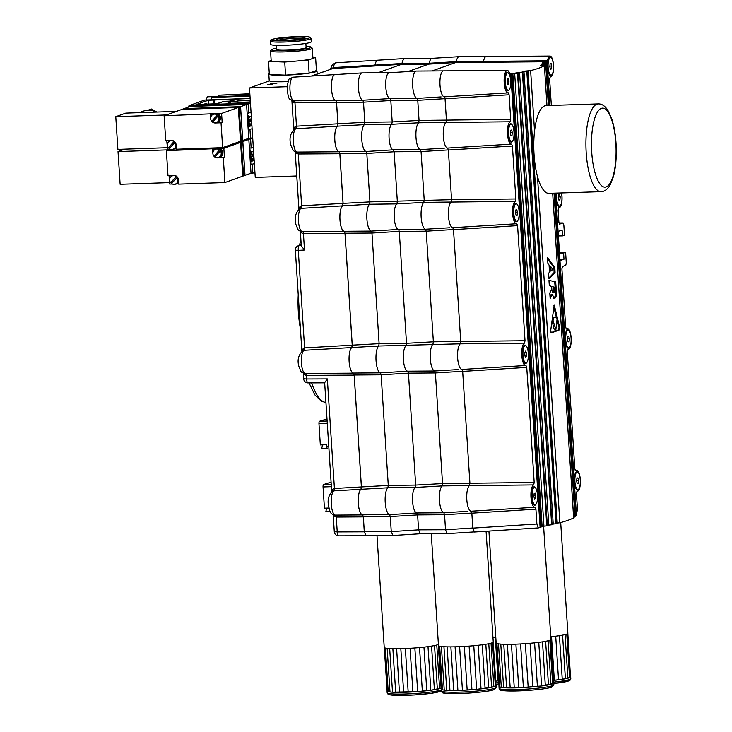 <?xml version="1.0" encoding="UTF-8"?>
<svg xmlns="http://www.w3.org/2000/svg" width="732" height="732" viewBox="0 0 732 732"><rect width="100%" height="100%" fill="white"/><g stroke="black" fill="none" stroke-linecap="round" stroke-linejoin="round"><path stroke-width="1.1" d="M507.358 79.102L508.319 78.763L508.978 81.316L508.676 84.217L507.706 84.555L507.056 82.002L507.358 79.102M507.12 81.38L508.978 81.316M507.633 84.244L508.676 84.217M508.575 90.384A8.784 2.708 -92 0 1 508.319 90.429A8.784 2.708 -92 0 1 505.327 82.176A8.784 2.708 -92 0 1 507.45 72.935A8.784 2.708 -92 0 1 507.715 72.88A8.784 2.708 -92 0 1 510.707 81.133A8.784 2.708 -92 0 1 508.575 90.384M507.953 90.402A8.784 2.708 -92 0 1 507.688 90.457A8.784 2.708 -92 0 1 506.791 90.009A8.784 2.708 -92 0 1 505.931 88.581M505.455 74.893A8.784 2.708 -92 0 1 506.224 73.41A8.784 2.708 -92 0 1 506.828 72.953A8.784 2.708 -92 0 1 507.084 72.907L507.715 72.88M558.589 194.694L559.55 194.346L560.209 196.899L559.907 199.799L558.946 200.147L558.287 197.585L558.589 194.694M558.351 196.963L560.209 196.899M558.864 199.836L559.907 199.799M561.481 192.946A8.784 2.708 -92 0 1 559.815 205.966A8.784 2.708 -92 0 1 559.55 206.021A8.784 2.708 -92 0 1 556.732 193.092M559.184 205.994A8.784 2.708 -92 0 1 558.919 206.04A8.784 2.708 -92 0 1 558.031 205.601A8.784 2.708 -92 0 1 557.162 204.164M567.758 336.455L568.718 336.116L569.377 338.669L569.075 341.56L568.114 341.908L567.456 339.355L567.758 336.455M567.52 338.733L569.377 338.669M568.032 341.597L569.075 341.56M568.984 347.737A8.784 2.708 -92 0 1 568.718 347.782A8.784 2.708 -92 0 1 565.726 339.529A8.784 2.708 -92 0 1 567.849 330.288A8.784 2.708 -92 0 1 568.114 330.233A8.784 2.708 -92 0 1 571.106 338.486A8.784 2.708 -92 0 1 568.984 347.737M568.352 347.755A8.784 2.708 -92 0 1 568.087 347.81A8.784 2.708 -92 0 1 567.199 347.361A8.784 2.708 -92 0 1 566.33 345.934M565.863 332.246A8.784 2.708 -92 0 1 566.623 330.763A8.784 2.708 -92 0 1 567.227 330.306A8.784 2.708 -92 0 1 567.492 330.26L568.114 330.233M515.822 209.965L516.783 209.617L517.442 212.17L517.131 215.071L516.17 215.418L515.511 212.856L515.822 209.965M515.584 212.234L517.442 212.17M516.097 215.107L517.131 215.071M517.039 221.238A8.784 2.708 -92 0 1 516.774 221.293A8.784 2.708 -92 0 1 513.791 213.039A8.784 2.708 -92 0 1 515.914 203.798A8.784 2.708 -92 0 1 516.179 203.743A8.784 2.708 -92 0 1 519.162 211.996A8.784 2.708 -92 0 1 517.039 221.238M516.417 221.265A8.784 2.708 -92 0 1 516.152 221.311A8.784 2.708 -92 0 1 515.255 220.872A8.784 2.708 -92 0 1 514.386 219.435M513.919 205.756A8.784 2.708 -92 0 1 514.688 204.265A8.784 2.708 -92 0 1 515.291 203.816A8.784 2.708 -92 0 1 515.548 203.761L516.179 203.743M534.159 493.496L535.119 493.148L535.769 495.701L535.467 498.602L534.506 498.95L533.848 496.388L534.159 493.496M533.912 495.765L535.769 495.701M534.424 498.638L535.467 498.602M535.376 504.769A8.784 2.708 -92 0 1 535.11 504.824A8.784 2.708 -92 0 1 532.118 496.571A8.784 2.708 -92 0 1 534.25 487.32A8.784 2.708 -92 0 1 534.516 487.274A8.784 2.708 -92 0 1 537.498 495.527A8.784 2.708 -92 0 1 535.376 504.769M534.753 504.796A8.784 2.708 -92 0 1 534.488 504.842A8.784 2.708 -92 0 1 533.591 504.403A8.784 2.708 -92 0 1 532.722 502.966M532.256 489.287A8.784 2.708 -92 0 1 533.024 487.796A8.784 2.708 -92 0 1 533.619 487.347A8.784 2.708 -92 0 1 533.884 487.292L534.516 487.274M510.369 74.801L510.826 74.682A175.561 17.769 -2.3 0 0 511.824 74.518L509.994 74.06L517.524 73.401L515.218 73.09L526.811 71.471L524.213 71.169L530.627 70.611A175.543 17.76 -2.3 0 0 544.388 65.697L540.463 65.358L545.724 64.718L541.534 64.425L546.648 63.776L542.138 63.483L547.097 62.842L542.238 62.549L547.124 61.918A175.561 17.769 -2.3 0 0 547.069 61.744L483.047 62.275L483.495 61.396L547.518 60.765L547.051 61.753M537.471 176.357L559.87 522.767A175.543 14.924 -5.1 0 0 573.632 517.853L573.623 517.78M551.159 332.74L551.37 332.731A175.598 16.36 176.3 0 0 559.504 329.83L559.66 327.341L554.216 304.878L550.702 330.535L551.26 332.749M549.522 271.975L549.073 265.103L547.856 263.154L547.628 257.81L554.829 267.5L555.066 272.496L549.009 278.892L548.533 273.539L549.522 271.975M554.902 298.18L554.151 298.034L552.294 294.511L550.144 298.473L549.796 293.102L551.507 289.186L551.452 286.551L549.302 285.416L548.982 280.557L555.652 281.582L556.357 291.034L555.414 291.062C555.615 295.335 554.984 297.714 553.538 298.208M554.764 298.171C556.009 297.915 556.54 295.536 556.357 291.034M553.365 318.054L553.063 320.552L555.835 329.83L557.07 319.115L556.549 316.919A175.598 16.36 176.3 0 1 553.365 318.054L552.422 318.081M555.542 316.947L552.44 318.008M547.591 259.037L553.895 267.528L554.106 272.533L548.826 278.105M548.991 280.42L554.691 281.61L555.414 291.062M552.294 294.511L551.086 294.548L550.043 296.982M553.154 290.302L551.901 290.348L551.644 286.505L554.893 287.273L554.582 292.471L553.859 292.343L552.898 286.459M553.447 292.507L552.614 292.388L551.901 290.348M554.618 292.471L553.374 292.516L554.618 292.471M269.294 73.584A24.147 2.251 -3.7 0 0 268.809 74.078A24.147 2.251 -3.7 0 0 269.358 74.508A24.147 2.251 -3.7 0 0 285.572 75.14A24.147 2.251 -3.7 0 0 309.114 73.145A24.147 2.251 -3.7 0 0 316.993 70.958A24.147 2.251 -3.7 0 0 316.444 70.528L315.602 57.444L312.875 57.343M287.996 81.6A24.147 2.251 176.3 0 1 269.403 80.868A24.147 2.251 176.3 0 1 269.23 80.621L268.809 74.078M281.134 38.348A14.265 1.327 -3.7 0 0 276.55 39.757A14.265 1.327 -3.7 0 0 290.796 40.04A14.265 1.327 -3.7 0 0 304.896 37.927A14.265 1.327 -3.7 0 0 297.036 37.112A14.265 1.327 -3.7 0 0 281.134 38.348M278.435 40.178A13.167 1.226 176.3 0 1 281.939 39.464A13.167 1.226 176.3 0 1 303.075 38.586M271.654 49.63L270.63 50.782A20.908 1.949 -3.7 0 0 270.556 50.966A20.908 1.949 -3.7 0 0 291.546 51.56A20.908 1.949 -3.7 0 0 312.29 48.275A20.908 1.949 -3.7 0 0 312.18 48.092L311.027 47.086A19.81 1.848 176.3 0 1 291.464 50.371A19.81 1.848 176.3 0 1 271.654 49.63A19.81 1.848 176.3 0 1 276.486 48.266M306.058 46.354A19.81 1.848 176.3 0 1 311.027 47.086M312.29 48.275L312.921 58.084A20.908 1.949 176.3 0 1 311.933 58.752A20.908 1.949 176.3 0 1 296.497 61.058A20.908 1.949 176.3 0 1 276.623 61.735A20.908 1.949 176.3 0 1 271.188 60.783L270.556 50.966M305.866 43.408L306.132 47.571A14.814 1.382 176.3 0 1 291.437 49.904A14.814 1.382 176.3 0 1 276.568 49.483L276.293 45.32M311.045 38.494L311.256 41.77A20.304 1.894 176.3 0 1 291.116 44.963A20.304 1.894 176.3 0 1 270.73 44.387L270.52 41.12A20.304 1.894 -3.7 0 0 282.644 42.063A20.304 1.894 -3.7 0 0 304.421 40.333A20.304 1.894 -3.7 0 0 311.045 38.494L310.231 37.341C309.407 37.387 311.914 36.326 296.396 36.637C280.072 37.149 269.102 39.738 271.188 39.867L270.52 41.12M271.169 60.472L268.507 61.424L284.73 62.055L308.273 60.061L315.602 57.444M316.444 70.528L309.114 73.145L308.273 60.061M309.114 73.145L285.572 75.14L284.73 62.055M285.572 75.14L269.358 74.508L268.507 61.424M269.403 80.868L249.475 87.986L255.258 177.409L296.771 175.982M287.045 86.696L249.475 87.986M267.555 84.793L272.469 84.555L267.555 84.793M270.584 83.475L277.007 83.155L270.584 83.475M169.595 182.607L120.14 184.299L118.026 151.588L124.797 149.163M168.68 149.85L118.026 151.588M169.357 178.901A3.294 1.016 -92 0 1 169.211 177.711L169.065 175.497M139.107 112.664L143.6 111.063A16.461 15.582 70.3 0 1 148.074 110.203L151.405 109.013L156.95 112.051M148.074 110.203A16.461 15.582 70.3 0 1 155.962 112.088M176.412 111.383L125.767 113.121L115.775 116.69L166.42 114.951M167.344 147.708L117.889 149.401L115.775 116.69M167.097 144.003A3.294 1.016 -92 0 1 166.951 142.813L166.805 140.608M251.46 122.326L250.106 120.926L248.981 122.308L249.887 120.698L248.77 119.032L250.07 120.377L251.204 118.374L250.289 120.606L251.46 122.326L250.033 121.055M251.049 112.426L247.626 113.231L248.688 129.591L252.11 128.759M249.017 122.857L249.694 120.707L248.77 119.032M249.951 120.258L251.204 118.374M249.045 126.38L248.862 123.424L249.466 125.849L250.216 125.666L249.859 123.186L250.463 125.602L251.213 125.382L251.497 122.83L251.689 125.785L249.045 126.38M249.456 125.803L250.024 125.666M251.085 116.452L248.917 117.459L248.99 118.602L248.368 115.912L248.889 116.992L251.085 116.452L248.889 116.946M250.216 125.666L249.859 123.186M249.246 126.38L248.862 123.424M250.463 125.602L251.213 125.382M248.743 118.657L248.368 115.912M248.688 129.591L252.11 128.777M248.917 113.186L248.331 104.136L188.435 106.186L190.768 105.353L250.463 103.313M188.49 107.073L188.435 106.186M252.696 137.836L247.745 138.696M250.554 138.595L249.969 129.546M246.574 104.52L240.581 106.662L184.235 108.592L190.229 106.451L246.574 104.52L248.761 138.33L242.695 140.471M251.405 125.373L251.049 122.894M250.463 103.368L248.331 104.136M250.445 103.093L190.439 105.143L204.667 100.064L250.143 98.399M250.362 101.803L242.411 102.892L227.094 103.422L233.892 100.989L240.316 102.736M208.501 104.054L208.254 100.266L196.496 104.466L217.239 103.752L224.029 101.327L233.892 100.989M208.254 100.266L250.152 98.518M249.96 95.544L213.579 96.789L211.868 97.393L249.996 96.093M211.868 97.393A6.368 1.967 88 0 0 211.264 99.735M224.029 101.327L216.498 103.779M213.305 103.889L213.058 100.101M214.284 103.853L214.019 99.753M229.381 101.144L230.406 100.778A16.68 15.793 70.3 0 1 240.654 100.806M212.033 97.338A6.149 1.894 -92 0 1 212.884 96.615A6.149 1.894 -92 0 1 213.415 96.844M206.323 100.01A6.149 1.894 -92 0 1 207.87 96.789L212.884 96.615M207.403 104.09A4.502 4.264 -109.7 0 0 204.466 104.017L203.935 104.209M249.118 102.251L239.721 102.983M239.282 102.334L249.887 101.977M238.559 100.897L236.436 101.483M213.881 96.78L249.96 95.499M249.841 93.742L218.237 95.224L249.868 94.135M218.237 95.224A7.027 2.169 -92 0 1 217.871 96.597M240.581 106.662L242.768 140.471M182.771 109.141L184.171 108.62L240.517 106.689L242.695 140.489L222.647 147.654L176.421 149.237L176.138 144.872A4.612 4.365 -109.7 0 0 171.462 140.443L165.725 140.645L164.114 115.775L181.975 109.397L238.321 107.476L240.508 141.276M240.517 106.689L239.117 107.192L241.304 140.992M182.771 109.114L239.117 107.192M239.044 107.211L182.039 109.379L239.044 107.211L241.231 141.02M238.385 107.448L240.572 141.258M174.756 142.392A4.392 4.154 -109.7 0 1 169.312 148.697L175.149 142.255A4.392 4.154 -109.7 0 0 174.207 141.358L168.763 147.654A4.392 4.154 -109.7 0 0 169.54 148.422M174.207 141.358L168.369 147.8A4.392 4.154 -109.7 0 1 170.08 140.965L171.087 140.608A4.392 4.154 -109.7 0 1 171.681 140.443M173.804 141.496A4.392 4.154 -109.7 0 0 170.08 140.965M173.036 149.227L174.033 148.87A4.392 4.154 -109.7 0 0 176.275 146.885M170.831 140.471A4.612 4.365 -109.7 0 0 169.797 141.075M172.743 149.319A4.612 4.365 -109.7 0 0 176.293 147.278M174.271 149.017A4.612 4.365 -109.7 0 0 176.321 147.608M176.403 148.87L174.509 148.935M170.007 149.09L167.436 149.182L166.878 140.599M238.321 107.476L221.595 113.442L222.171 122.39L221.037 122.793L222.647 147.654M217.523 122.4A4.612 4.365 -109.7 0 0 217.194 113.597A4.612 4.365 -109.7 0 0 214.522 113.689L164.114 115.775M217.194 113.597L221.595 113.442M210.34 114.192L210.624 118.557A4.612 4.365 -109.7 0 0 210.67 118.987M211.283 120.707A4.612 4.365 -109.7 0 0 215.3 122.985L221.037 122.793M217.038 122.564L222.171 122.39M211.475 113.789L211.585 115.574M213.049 114.457A4.612 4.365 -109.7 0 1 219.911 116.653A4.612 4.365 -109.7 0 1 216.096 122.701A4.612 4.365 70.3 0 1 215.986 122.701M217.999 115.775A4.392 4.154 -109.7 0 1 212.555 122.079L218.392 115.638A4.392 4.154 -109.7 0 0 217.45 114.741L212.015 121.036A4.392 4.154 -109.7 0 0 212.783 121.805M217.45 114.741L212.015 121.036M216.279 122.61L217.276 122.253A4.392 4.154 -109.7 0 0 215.519 113.762A4.392 4.154 -109.7 0 0 214.33 113.991L213.323 114.348A4.392 4.154 -109.7 0 0 211.612 121.183M217.047 114.878A4.392 4.154 -109.7 0 0 213.323 114.348M253.72 157.224L252.366 155.815L251.268 157.755L252.147 155.596L251.021 153.921L252.33 155.275L253.464 153.263L252.54 155.495L253.72 157.224L252.293 155.943M253.309 147.315L249.887 148.129L250.939 164.48L254.361 163.657M251.268 157.755L251.954 155.596L251.021 153.921M252.211 155.147L253.464 153.263M251.305 161.278L251.113 158.322L251.717 160.747L252.476 160.564L252.366 158.02L252.723 160.5L253.665 160.271L253.757 157.728L253.94 160.683L251.305 161.278M251.717 160.701L252.275 160.564M252.723 160.454L253.473 160.281M253.336 151.35L251.177 152.357L251.003 153.555L250.628 150.81L251.149 151.881L253.336 151.35L251.14 151.844M252.476 160.564L252.119 158.085M251.497 161.278L251.113 158.322M251.003 153.555L250.628 150.81M250.939 164.48L254.37 163.675M251.168 148.084L250.582 139.034L246.391 139.172M254.956 172.725L250.005 173.585M252.815 173.493L252.229 164.444M245.376 139.537L248.834 139.419L251.021 173.228L244.955 175.369M253.665 160.271L253.309 157.792M252.723 138.266L250.582 139.034M251.533 138.247L252.723 138.202M254.965 172.88L254.471 172.898M248.834 139.419L242.832 141.56L245.019 175.369M239.382 141.679L242.832 141.56M239.318 141.706L242.768 141.587L244.955 175.387L242.759 176.156M242.768 141.587L241.368 142.081L243.555 175.89M237.918 142.2L241.368 142.081M237.845 142.228L241.304 142.109L243.491 175.909M241.304 142.109L240.645 142.347L242.823 176.147M237.186 142.465L240.645 142.347M177.007 177.29A4.392 4.154 -109.7 0 1 171.572 183.586L177.409 177.144A4.392 4.154 -109.7 0 0 176.467 176.256L171.023 182.552A4.392 4.154 -109.7 0 0 171.8 183.32M176.467 176.256L170.62 182.698A4.392 4.154 -109.7 0 1 172.34 175.854L173.338 175.497A4.392 4.154 -109.7 0 1 173.941 175.341M176.064 176.394A4.392 4.154 -109.7 0 0 172.34 175.854M175.296 184.125L176.293 183.769A4.392 4.154 -109.7 0 0 178.526 181.783M173.091 175.36A4.612 4.365 -109.7 0 0 172.057 175.973M175.003 184.217A4.612 4.365 -109.7 0 0 178.553 182.177M176.531 183.915A4.612 4.365 -109.7 0 0 178.571 182.506M178.654 183.769L176.769 183.833M172.267 183.988L169.696 184.071L169.138 175.497M237.122 142.484L240.572 142.365L242.759 176.174L224.907 182.552L178.681 184.135L178.398 179.77A4.612 4.365 -109.7 0 0 173.722 175.341L167.985 175.534L166.374 150.673L170.391 149.237M240.572 142.365L223.846 148.34L224.431 157.279L223.297 157.691L224.907 182.552M219.774 157.298A4.612 4.365 -109.7 0 0 219.444 148.495A4.612 4.365 -109.7 0 0 216.773 148.587L166.374 150.673M219.444 148.495L223.846 148.34M212.6 149.09L212.875 153.455A4.612 4.365 -109.7 0 0 212.921 153.885M213.543 155.605A4.612 4.365 -109.7 0 0 217.56 157.883L223.297 157.691M219.289 157.462L224.431 157.279M213.726 148.688L213.845 150.472M215.3 149.355A4.612 4.365 -109.7 0 1 222.171 151.551A4.612 4.365 -109.7 0 1 218.356 157.6A4.612 4.365 70.3 0 1 218.246 157.6M220.25 150.673A4.392 4.154 -109.7 0 1 214.815 156.968L220.652 150.527A4.392 4.154 -109.7 0 0 219.71 149.639L214.266 155.934A4.392 4.154 -109.7 0 0 215.043 156.703M219.71 149.639L214.266 155.934M218.539 157.508L219.536 157.151A4.392 4.154 -109.7 0 0 217.779 148.66A4.392 4.154 -109.7 0 0 216.581 148.88L215.583 149.237A4.392 4.154 -109.7 0 0 213.863 156.081M219.307 149.776A4.392 4.154 -109.7 0 0 215.583 149.237M376.998 535.577L384.227 647.39A27.441 2.553 -3.7 0 0 384.419 647.664A27.441 2.553 -3.7 0 0 385.398 648.04A27.441 2.553 -3.7 0 0 387.173 648.342A27.441 2.553 -3.7 0 0 389.68 648.561A27.441 2.553 -3.7 0 0 392.864 648.689A27.441 2.553 -3.7 0 0 396.616 648.726A27.441 2.553 -3.7 0 0 400.825 648.662A27.441 2.553 -3.7 0 0 405.354 648.515A27.441 2.553 -3.7 0 0 410.085 648.278A27.441 2.553 -3.7 0 0 414.852 647.957A27.441 2.553 -3.7 0 0 419.528 647.564A27.441 2.553 -3.7 0 0 423.956 647.115A27.441 2.553 -3.7 0 0 428.01 646.621A27.441 2.553 -3.7 0 0 431.569 646.091A27.441 2.553 -3.7 0 0 434.524 645.551A27.441 2.553 -3.7 0 0 436.775 645.011A27.441 2.553 -3.7 0 0 438.267 644.499A27.441 2.553 -3.7 0 0 438.413 644.425M388.216 691.658L389.991 691.96A27.441 2.553 176.3 0 1 388.216 691.658A27.441 2.553 176.3 0 1 387.246 691.283A27.441 2.553 176.3 0 1 387.054 691.008A27.441 2.553 176.3 0 1 387.091 690.852L388.216 691.658L385.398 648.04M387.173 648.342L389.991 691.96L392.508 692.179L389.68 648.561M387.246 691.283L384.419 647.664M387.091 690.852L384.291 647.546M441.286 688.016A27.441 2.553 176.3 0 1 441.094 688.117A27.441 2.553 176.3 0 1 439.603 688.638A27.441 2.553 176.3 0 1 437.343 689.169A27.441 2.553 176.3 0 1 434.396 689.709A27.441 2.553 176.3 0 1 430.837 690.239A27.441 2.553 176.3 0 1 426.774 690.734A27.441 2.553 176.3 0 1 422.346 691.182A27.441 2.553 176.3 0 1 417.67 691.575A27.441 2.553 176.3 0 1 412.903 691.896A27.441 2.553 176.3 0 1 408.182 692.133A27.441 2.553 176.3 0 1 403.643 692.28A27.441 2.553 176.3 0 1 399.434 692.344A27.441 2.553 176.3 0 1 395.683 692.307A27.441 2.553 176.3 0 1 392.508 692.179L417.67 691.575L430.837 690.239L441.094 688.117L438.267 644.499M439.603 688.638L436.775 645.011M437.343 689.169L434.524 645.551M434.396 689.709L431.569 646.091M430.837 690.239L428.01 646.621M426.774 690.734L423.956 647.115M422.346 691.182L419.528 647.564M417.67 691.575L414.852 647.957M412.903 691.896L410.085 648.278M408.182 692.133L405.354 648.515M403.643 692.28L400.825 648.662M399.434 692.344L396.616 648.726M395.683 692.307L392.864 648.689M392.508 692.179A27.441 2.553 176.3 0 1 389.991 691.96M432.063 58.34L404.942 58.514A12.801 3.944 88 0 0 404.878 58.523L377.776 60.198A12.051 3.715 88 0 0 377.438 60.271A12.105 3.733 88 0 0 374.976 65.111L374.537 65.99L375.004 65.102L401.978 63.501L429.263 63.245L456.237 61.644L482.168 61.396M389.296 72.733A12.929 3.989 88 0 0 389.232 72.733L362.148 72.916A13.679 4.218 88 0 0 362.075 72.916L334.972 74.591A12.929 3.989 88 0 0 334.606 74.664A12.984 4.008 88 0 0 331.459 88.197A12.984 4.008 88 0 0 335.805 100.54L336.528 102.498L294.969 102.745L293.376 102.151L292.278 100.549M361.425 486.926L388.28 485.426L387.859 487.787L360.968 489.296L361.425 486.926L354.187 375.013L353.455 373.055L380.43 372.863L381.125 374.811L354.187 375.013M362.624 514.825L389.598 514.623L390.293 516.572L363.356 516.774L362.624 514.825A12.929 3.989 -92 0 1 358.323 503.305A12.929 3.989 -92 0 1 360.968 489.296M353.455 373.055A12.929 3.989 -92 0 1 349.155 361.535A12.929 3.989 -92 0 1 351.808 347.535L352.257 345.156L379.112 343.665L378.691 346.016A13.679 4.218 88 0 0 376.056 360.684A13.679 4.218 88 0 0 380.43 372.863L407.715 371.197L434.68 371.005L435.384 372.954L408.438 373.155L381.125 374.811L388.28 485.426L415.675 485.069L442.54 483.568L442.119 485.92L415.227 487.439L387.859 487.787A13.679 4.218 88 0 0 385.224 502.454A13.679 4.218 88 0 0 389.598 514.623L416.883 512.967L443.848 512.766L444.553 514.715L417.606 514.916L390.293 516.572L391.263 531.606L392.883 535.485M344.287 231.294L371.261 231.092L371.957 233.05L345.019 233.243L344.287 231.294A12.929 3.989 -92 0 1 339.987 219.774A12.929 3.989 -92 0 1 342.64 205.774L343.088 203.395L339.868 153.638L339.136 151.689A12.929 3.989 -92 0 1 334.835 140.169A12.929 3.989 -92 0 1 337.489 126.16L337.937 123.79L364.801 122.29L364.371 124.641L337.489 126.16M339.136 151.689L366.11 151.487L366.814 153.436L369.944 201.895L369.523 204.255A13.679 4.218 88 0 0 366.888 218.923A13.679 4.218 88 0 0 371.261 231.092L398.547 229.436L425.512 229.235L426.216 231.193L399.269 231.385L371.957 233.05L379.112 343.665L406.507 343.299L433.371 341.807L432.951 344.159A13.679 4.218 88 0 0 430.315 358.826A13.679 4.218 88 0 0 434.68 371.005L458.717 369.541M362.075 72.916A13.679 4.218 88 0 0 358.351 86.385A13.679 4.218 88 0 0 362.798 100.238L390.083 98.573L417.057 98.372L417.752 100.33L390.815 100.531L363.502 102.187L336.555 102.389L335.823 100.43L362.798 100.238L363.502 102.187L364.801 122.29L392.196 121.933L419.052 120.432L418.631 122.784L391.748 124.303A12.929 3.989 88 0 0 389.095 138.311A12.929 3.989 88 0 0 393.395 149.831L420.369 149.63L421.065 151.579L424.203 200.037L423.782 202.398L396.89 203.917L369.523 204.255L299.946 208.437C295.38 212.802 294.09 218.31 296.094 224.944C298.665 230.571 297.146 230.315 302.426 231.678L337.781 231.44M483.074 62.266L455.798 62.485L428.815 64.123L401.539 64.343L401.978 63.501A12.801 3.944 88 0 1 404.878 58.523M337.937 123.79L336.555 102.389M335.823 100.43A12.929 3.989 -92 0 1 331.486 88.188A12.929 3.989 -92 0 1 334.606 74.664M448.35 149.923L421.065 151.579L394.127 151.78L366.814 153.436L339.868 153.638M343.088 203.395L369.944 201.895L451.571 199.68L515.85 198.967L515.328 201.382A11.227 3.468 88 0 0 512.629 213.259A11.227 3.468 88 0 0 516.472 223.754A11.227 3.468 88 0 0 516.774 223.69L516.829 223.681M460.318 343.82L378.691 346.016L351.808 347.535M365.927 535.595L364.316 531.707L363.356 516.774M375.004 65.102A12.051 3.715 -92 0 1 377.438 60.271M443.665 70.876A12.929 3.989 88 0 0 443.555 70.876L416.398 71.059A13.679 4.218 88 0 0 416.334 71.059L389.232 72.733A12.929 3.989 88 0 0 385.718 85.736A12.929 3.989 88 0 0 390.083 98.573L390.815 100.531L392.196 121.933L391.748 124.303L364.371 124.641A13.679 4.218 88 0 0 361.745 139.318A13.679 4.218 88 0 0 366.11 151.487L393.395 149.831L394.127 151.78L397.339 201.538L396.89 203.917A12.929 3.989 88 0 0 394.246 217.916A12.929 3.989 88 0 0 398.547 229.436L399.269 231.385L406.507 343.299L406.059 345.678A12.929 3.989 88 0 0 403.414 359.677A12.929 3.989 88 0 0 407.715 371.197L408.438 373.155L415.675 485.069L415.227 487.439A12.929 3.989 88 0 0 412.583 501.447A12.929 3.989 88 0 0 416.883 512.967L417.606 514.916L418.576 529.849L445.523 529.748L447.133 533.628M352.257 345.156L345.019 233.243M407.944 71.58L428.815 64.123L429.263 63.245A12.051 3.715 88 0 1 432.036 58.34L459.129 56.666A12.801 3.944 88 0 0 456.237 61.644L455.798 62.485L432.1 70.949M311.329 76.055L332.923 68.515L401.539 64.343L377.84 72.807M420.186 533.738L418.576 529.849L391.263 531.606L364.316 531.707M332.374 491.3A2.196 1.583 50.1 0 0 332.557 489.461L334.423 488.473L361.388 486.945L360.94 489.315L333.948 490.861A12.234 3.77 88 0 0 331.276 504A12.234 3.77 88 0 0 335.384 515.108A12.234 3.77 88 0 0 335.512 515.108L362.596 514.925L363.328 516.884L336.272 517.057L334.277 516.069A2.196 1.391 130.1 0 0 334.277 514.999M334.277 516.069L333.554 514.788M331.788 491.666L332.557 489.461M331.706 491.721L324.66 382.717L327.341 378.911L334.423 488.473A2.196 0.732 86.7 0 1 333.948 490.861L332.118 491.501M355.981 514.971L335.384 515.108C329.226 513.919 330.068 511.028 328.531 505.885C327.35 499.755 328.714 494.85 332.593 491.181L332.282 491.382M338.852 535.815A4.392 1.455 -90.2 0 1 338.696 535.842A4.392 1.455 -90.2 0 1 337.232 531.926L364.289 531.825L366.156 535.614M333.188 514.642L334.295 531.734L337.232 531.926L336.272 517.057A2.196 0.723 89.7 0 0 335.604 515.108M308.227 382.882A4.392 1.455 -90.2 0 1 308.071 382.909A4.392 1.455 -90.2 0 1 306.607 378.993L327.341 378.911M293.276 100.778A2.196 1.299 -59.7 0 1 293.376 102.151M293.852 129.344L294.969 126.792L296.478 126.169L294.969 102.745A2.196 0.723 89.7 0 0 294.346 100.815M297.284 152.073A11.831 3.651 88 0 1 293.294 141.175A11.831 3.651 88 0 1 295.984 128.576A2.196 0.732 86.7 0 0 296.478 126.169L337.91 123.809L337.461 126.179L294.795 128.832C290.229 133.197 288.948 138.705 290.952 145.339C293.514 150.957 292.004 150.71 297.284 152.073L332.639 151.835M294.969 126.792A2.196 1.464 -120.2 0 1 294.639 128.896M330.699 69.137L333.38 67.564L374.976 65.111M337.004 231.449L344.26 231.404L344.992 233.352L303.432 233.609L301.84 233.005L300.742 231.404M301.74 231.641A2.196 1.299 -59.7 0 1 301.84 233.005M300.349 231.257L301.291 245.833L304.494 250.033L303.432 233.609A2.196 0.723 89.7 0 0 302.81 231.678M298.995 208.949L300.12 206.397A2.196 1.464 -120.2 0 1 299.791 208.501M331.861 151.844L339.117 151.789L339.84 153.747L298.281 154.004L296.689 153.4L295.591 151.799M296.588 152.036A2.196 1.299 -59.7 0 1 296.689 153.4M300.12 206.397L301.63 205.774L298.281 154.004A2.196 0.723 89.7 0 0 297.659 152.073M302.426 231.678A11.831 3.651 88 0 1 298.446 220.78A11.831 3.651 88 0 1 301.136 208.181A2.196 0.732 86.7 0 0 301.63 205.774L343.052 203.414L342.603 205.784A12.984 4.008 88 0 0 339.959 219.838A12.984 4.008 88 0 0 344.26 231.404M351.772 347.554L304.091 350.308A2.196 0.732 86.7 0 0 304.594 347.901L352.22 345.175L351.772 347.554A12.984 4.008 88 0 0 349.127 361.599A12.984 4.008 88 0 0 353.428 373.164L354.16 375.123L306.379 375.406A2.196 0.723 89.7 0 0 305.775 373.485M328.54 100.586L335.805 100.54M337.461 126.179A12.984 4.008 88 0 0 334.808 140.224A12.984 4.008 88 0 0 339.117 151.789M360.94 489.315A12.984 4.008 88 0 0 358.296 503.36A12.984 4.008 88 0 0 362.596 514.925M346.053 373.219L353.428 373.164M339.84 153.747L343.052 203.414M336.528 102.498L337.91 123.809M363.328 516.884L364.289 531.825M354.16 375.123L361.388 486.945M324.669 382.836L308.071 382.909A4.392 4.392 0 0 1 303.67 378.801L306.607 378.993L306.379 375.406L305.015 374.967A2.196 1.235 115.2 0 0 304.851 373.466M305.015 374.967L303.707 373.238M301.968 351.067L303.295 348.359A2.196 1.382 -115.4 0 1 302.892 350.573M344.992 233.352L352.22 345.175M304.494 250.033L298.29 250.399A4.392 1.473 -93.4 0 1 299.342 245.559A4.392 4.154 -109.7 0 0 298.253 245.787A4.392 4.392 0 0 0 295.353 250.207L298.29 250.399L304.594 347.901L303.295 348.359M305.326 373.485A11.657 3.596 88 0 1 301.401 362.679A11.657 3.596 88 0 1 304.091 350.308L302.984 350.537C298.299 355.011 296.991 360.446 299.049 366.833C301.584 372.332 299.964 372.066 305.326 373.485L346.09 373.21M298.244 294.886A46.098 14.219 88 0 0 300.422 328.641M327.003 418.942L319.491 421.284A2.196 0.677 88 0 0 318.969 423.709L320.342 444.937L326.6 444.717L326.71 446.392A2.196 0.677 88 0 0 327.451 448.35A2.196 0.677 88 0 0 327.515 448.341L327.451 448.35M327.177 448.185L321.769 448.368L322.528 444.855M331.093 482.187L323.581 484.538A2.196 0.677 88 0 0 323.059 486.954L324.432 508.182L328.906 508.026M330.086 511.476L325.859 511.613L326.618 508.109M431.258 533.719L438.486 645.533A27.441 2.553 -3.7 0 0 438.678 645.807A27.441 2.553 -3.7 0 0 439.658 646.182A27.441 2.553 -3.7 0 0 441.423 646.484A27.441 2.553 -3.7 0 0 443.94 646.704A27.441 2.553 -3.7 0 0 447.124 646.832A27.441 2.553 -3.7 0 0 450.875 646.868A27.441 2.553 -3.7 0 0 455.084 646.804A27.441 2.553 -3.7 0 0 459.614 646.658A27.441 2.553 -3.7 0 0 464.335 646.42A27.441 2.553 -3.7 0 0 469.111 646.1A27.441 2.553 -3.7 0 0 473.778 645.706A27.441 2.553 -3.7 0 0 478.216 645.258A27.441 2.553 -3.7 0 0 482.269 644.764A27.441 2.553 -3.7 0 0 485.828 644.233A27.441 2.553 -3.7 0 0 488.784 643.693A27.441 2.553 -3.7 0 0 491.035 643.154A27.441 2.553 -3.7 0 0 492.526 642.632A27.441 2.553 -3.7 0 0 493.203 642.147A27.441 2.553 -3.7 0 0 493.249 641.991L486.085 531.258M442.476 689.8L444.251 690.102A27.441 2.553 176.3 0 1 442.476 689.8A27.441 2.553 176.3 0 1 441.497 689.425A27.441 2.553 176.3 0 1 441.305 689.151A27.441 2.553 176.3 0 1 441.35 688.986L442.476 689.8L439.658 646.182M441.423 646.484L444.251 690.102L446.758 690.322L443.94 646.704M441.497 689.425L438.678 645.807M441.35 688.986L438.55 645.688M496.003 685.454A27.441 2.553 176.3 0 1 496.067 685.61A27.441 2.553 176.3 0 1 496.031 685.774A27.441 2.553 176.3 0 1 495.344 686.259A27.441 2.553 176.3 0 1 493.853 686.772A27.441 2.553 176.3 0 1 491.602 687.311A27.441 2.553 176.3 0 1 488.647 687.851A27.441 2.553 176.3 0 1 485.087 688.382A27.441 2.553 176.3 0 1 481.034 688.876A27.441 2.553 176.3 0 1 476.605 689.324A27.441 2.553 176.3 0 1 471.93 689.718A27.441 2.553 176.3 0 1 467.162 690.038A27.441 2.553 176.3 0 1 462.432 690.276A27.441 2.553 176.3 0 1 457.903 690.422A27.441 2.553 176.3 0 1 453.694 690.486A27.441 2.553 176.3 0 1 449.942 690.45A27.441 2.553 176.3 0 1 446.758 690.322L462.432 690.276L476.605 689.324L491.602 687.311L496.031 685.774L493.203 642.147M495.344 686.259L492.526 642.632M493.853 686.772L491.035 643.154M491.602 687.311L488.784 643.693M488.647 687.851L485.828 644.233M485.087 688.382L482.269 644.764M481.034 688.876L478.216 645.258M476.605 689.324L473.778 645.706M471.93 689.718L469.111 646.1M467.162 690.038L464.335 646.42M462.432 690.276L459.614 646.658M457.903 690.422L455.084 646.804M453.694 690.486L450.875 646.868M449.942 690.45L447.124 646.832M446.758 690.322A27.441 2.553 176.3 0 1 444.251 690.102M492.956 637.508A27.441 2.553 -3.7 0 0 495.299 637.261A27.441 2.553 -3.7 0 0 495.784 637.206M498.117 680.879L498.657 680.815A27.441 2.553 176.3 0 1 498.117 680.879A27.441 2.553 176.3 0 1 495.729 681.135L498.117 680.879L495.299 637.261M551.333 105.417L549.65 79.404L550.18 76.988L551.031 76.686A10.349 3.193 88 0 0 553.538 65.825A10.349 3.193 88 0 0 550.043 56.053L486.341 56.483A12.105 3.733 88 0 0 485.947 56.556A12.105 3.733 88 0 0 483.495 61.396M486.46 56.483A12.051 3.715 88 0 0 486.35 56.483A12.051 3.715 88 0 0 485.947 56.556M509.92 74.097L510.515 74.792L509.92 74.097A11.227 3.468 88 0 0 507.239 70.455L443.537 70.876A12.984 4.008 88 0 0 443.125 70.949A12.984 4.008 88 0 0 439.969 84.482A12.984 4.008 88 0 0 444.315 96.825L462.889 95.682M469.487 485.581L442.119 485.92A13.679 4.218 88 0 0 439.484 500.597A13.679 4.218 88 0 0 443.848 512.766L467.885 511.302M451.15 202.05L423.782 202.398A13.679 4.218 88 0 0 421.147 217.065A13.679 4.218 88 0 0 425.512 229.235L449.549 227.771M445.038 98.674L417.752 100.33L419.052 120.432L510.707 119.353L510.186 121.777A11.227 3.468 88 0 0 507.477 133.654A11.227 3.468 88 0 0 511.329 144.14A11.227 3.468 88 0 0 511.622 144.085L511.686 144.067M416.334 71.059A13.679 4.218 88 0 0 412.61 84.528A13.679 4.218 88 0 0 417.057 98.372L441.094 96.917M471.829 513.059L444.553 514.715L445.523 529.748L472.799 527.992M486.35 56.483L459.202 56.657A12.801 3.944 88 0 0 459.129 56.666M445.998 122.445L418.631 122.784A13.679 4.218 88 0 0 415.996 137.46A13.679 4.218 88 0 0 420.369 149.63L444.406 148.166M462.661 371.298L435.384 372.954L442.54 483.568L534.186 482.489L533.665 484.913A11.227 3.468 88 0 0 530.956 496.79A11.227 3.468 88 0 0 534.808 507.276A11.227 3.468 88 0 0 535.11 507.221L535.165 507.203M453.501 229.537L426.216 231.193L433.371 341.807L460.739 341.441M474.418 531.99L472.808 528.111L536.876 523.993L538.368 527.909L540.097 527.305A175.561 14.933 -5.1 0 0 541.094 527.104L512.263 74.344M535.11 507.221L535.916 509.161L471.838 513.169L472.808 528.111M471.838 513.169L471.115 511.211L489.69 510.067M533.665 484.913L469.459 485.6A12.984 4.008 88 0 0 466.806 499.645A12.984 4.008 88 0 0 471.115 511.211M469.459 485.6L469.907 483.221L462.67 371.408L461.947 369.45L480.521 368.306M516.774 223.69L517.579 225.63L525.018 340.728L524.496 343.143L460.291 343.839A12.984 4.008 88 0 0 457.637 357.884A12.984 4.008 88 0 0 461.947 369.45M460.291 343.839L460.739 341.46L525.018 340.728M517.579 225.63L453.501 229.638L460.739 341.46M453.501 229.638L452.779 227.679L471.353 226.545M515.328 201.382L451.122 202.069A12.984 4.008 88 0 0 448.469 216.114A12.984 4.008 88 0 0 452.779 227.679M451.122 202.069L451.571 199.699L448.359 150.033L447.627 148.074L466.202 146.931M510.186 121.777L445.971 122.464A12.984 4.008 88 0 0 443.327 136.509A12.984 4.008 88 0 0 447.627 148.074M445.971 122.464L446.419 120.085L445.047 98.783L444.315 96.825M552.806 269.385L551.077 271.014L550.784 266.686L552.806 269.385M549.522 266.704L550.784 266.686M549.823 271.069L551.05 271.032L549.723 270.794L549.558 266.732M601.009 191.674L548.863 193.349A43.902 13.615 -91.8 0 1 540.536 185.105A43.902 13.615 -91.8 0 1 534.287 133.645A43.902 13.615 -91.8 0 1 546.045 105.591L598.19 103.917A43.902 13.615 88.2 0 0 586.231 134.551A43.902 13.615 88.2 0 0 592.682 183.43A43.902 13.615 88.2 0 0 601.009 191.674C604.513 191.628 607.587 189.314 610.232 184.748L613.315 176.888C615.594 168.433 616.573 158.505 616.225 147.086C615.822 135.978 614.258 126.352 611.531 118.218L607.834 110.23C604.879 105.838 601.667 103.734 598.19 103.917M510.186 687.924L514.267 687.888A27.441 2.553 176.3 0 1 510.186 687.924A27.441 2.553 176.3 0 1 506.599 687.86A27.441 2.553 176.3 0 1 503.607 687.705A27.441 2.553 176.3 0 1 501.31 687.458A27.441 2.553 176.3 0 1 499.773 687.138A27.441 2.553 176.3 0 1 499.041 686.735L503.607 687.705L510.186 687.924L507.368 644.297A27.441 2.553 -3.7 0 0 511.448 644.27L514.267 687.888L518.723 687.769L515.895 644.151A27.441 2.553 -3.7 0 0 520.58 643.931A27.441 2.553 -3.7 0 0 525.356 643.638A27.441 2.553 -3.7 0 0 530.069 643.263A27.441 2.553 -3.7 0 0 534.589 642.833A27.441 2.553 -3.7 0 0 538.77 642.348A27.441 2.553 -3.7 0 0 542.494 641.836A27.441 2.553 -3.7 0 0 545.633 641.296A27.441 2.553 -3.7 0 0 548.112 640.756A27.441 2.553 -3.7 0 0 549.833 640.226A27.441 2.553 -3.7 0 0 550.766 639.731A27.441 2.553 -3.7 0 0 550.922 639.429L543.611 526.299M506.599 687.86L503.772 644.242A27.441 2.553 -3.7 0 0 507.368 644.297M503.607 687.705L500.789 644.078A27.441 2.553 -3.7 0 0 503.772 644.242M501.31 687.458L498.483 643.84A27.441 2.553 -3.7 0 0 500.789 644.078M499.773 687.138L496.946 643.51A27.441 2.553 -3.7 0 0 498.483 643.84M499.023 686.433A27.441 2.553 176.3 0 0 498.977 686.589A27.441 2.553 176.3 0 0 499.041 686.735L496.223 643.117A27.441 2.553 -3.7 0 0 496.946 643.51M553.685 682.901A27.441 2.553 176.3 0 1 553.74 683.048A27.441 2.553 176.3 0 1 553.584 683.349A27.441 2.553 176.3 0 1 552.66 683.844A27.441 2.553 176.3 0 1 550.931 684.374A27.441 2.553 176.3 0 1 548.46 684.914A27.441 2.553 176.3 0 1 545.313 685.454A27.441 2.553 176.3 0 1 541.588 685.966A27.441 2.553 176.3 0 1 537.407 686.451A27.441 2.553 176.3 0 1 532.887 686.891A27.441 2.553 176.3 0 1 528.175 687.257A27.441 2.553 176.3 0 1 523.398 687.558A27.441 2.553 176.3 0 1 518.723 687.769L541.588 685.966L553.584 683.349L550.885 639.585M553.584 683.349L550.766 639.731M552.66 683.844L549.833 640.226M550.931 684.374L548.112 640.756M548.46 684.914L545.633 641.296M545.313 685.454L542.494 641.836M541.588 685.966L538.77 642.348M537.407 686.451L534.589 642.833M532.887 686.891L530.069 643.263M528.175 687.257L525.356 643.638M523.398 687.558L520.58 643.931M518.723 687.769A27.441 2.553 176.3 0 1 514.267 687.888M511.448 644.27A27.441 2.553 -3.7 0 0 515.895 644.151M488.921 531.075L496.159 642.971A27.441 2.553 -3.7 0 0 496.223 643.117M553.52 680.367L565.397 678.747L570.521 677.182L567.822 633.418M570.621 676.734A27.441 2.553 176.3 0 1 570.686 676.88A27.441 2.553 176.3 0 1 570.521 677.182L567.703 633.564A27.441 2.553 -3.7 0 0 567.858 633.262L560.703 522.538M570.521 677.182A27.441 2.553 176.3 0 1 569.597 677.686L566.769 634.068A27.441 2.553 -3.7 0 0 567.703 633.564M569.597 677.686A27.441 2.553 176.3 0 1 567.867 678.207L565.049 634.589A27.441 2.553 -3.7 0 0 566.769 634.068M567.867 678.207A27.441 2.553 176.3 0 1 565.397 678.747L562.579 635.129A27.441 2.553 -3.7 0 0 565.049 634.589M565.397 678.747A27.441 2.553 176.3 0 1 562.249 679.287L559.431 635.669A27.441 2.553 -3.7 0 0 562.579 635.129M562.249 679.287A27.441 2.553 176.3 0 1 558.534 679.808L555.707 636.19A27.441 2.553 -3.7 0 0 559.431 635.669M558.534 679.808A27.441 2.553 176.3 0 1 554.344 680.293L551.525 636.666A27.441 2.553 -3.7 0 0 555.707 636.19M554.344 680.293A27.441 2.553 176.3 0 1 553.52 680.376M550.748 636.749A27.441 2.553 -3.7 0 0 551.525 636.666M559.87 522.767L556.027 523.179M526.811 71.471L556.064 523.7L551.617 524.24M522.401 72.431L551.654 524.762L546.749 525.329M517.524 73.401L546.786 525.851L541.497 526.436M576.377 514.349L577.466 509.499L576.45 493.798L576.972 491.373L577.832 491.071A10.349 3.193 88 0 0 580.339 480.219A10.349 3.193 88 0 0 576.834 470.447A10.349 3.193 88 0 0 576.496 470.511L575.572 470.822L574.84 468.873L567.282 352.028L567.803 349.612L568.663 349.31A10.349 3.193 88 0 0 571.17 338.449A10.349 3.193 88 0 0 567.675 328.677A10.349 3.193 88 0 0 567.337 328.741L566.403 329.061L565.671 327.103L561.911 268.937L562.432 266.512L565.763 265.323L566.284 262.907L565.626 252.622L559.541 253.547M576.395 514.505L555.606 193.129L576.313 514.559M555.524 193.138L576.359 515.291L575.855 515.456M555.012 193.147L575.892 516.106L574.931 516.344M554.033 193.184L574.977 516.948L573.632 517.24M510.826 74.682L540.097 527.305M507.239 70.455A11.227 3.468 88 0 0 504.138 81.792A11.227 3.468 88 0 0 508.008 92.891A11.227 3.468 88 0 0 508.31 92.827L508.365 92.818M508.31 92.827L509.115 94.776L510.707 119.353M511.622 144.085L512.427 146.025L515.85 198.967M524.496 343.143A11.227 3.468 88 0 0 521.788 355.029A11.227 3.468 88 0 0 525.64 365.515A11.227 3.468 88 0 0 525.942 365.451L525.997 365.442M525.942 365.451L526.747 367.4L534.186 482.489M535.916 509.161L536.876 523.993M526.628 362.743A9.223 2.846 -92 0 1 524.606 363.045A9.223 2.846 -92 0 1 522.428 355.295A9.223 2.846 -92 0 1 524.002 345.614A9.223 2.846 -92 0 1 526.043 345.779M512.308 141.368A9.223 2.846 -92 0 1 510.286 141.669A9.223 2.846 -92 0 1 508.118 133.929A9.223 2.846 -92 0 1 509.692 124.239A9.223 2.846 -92 0 1 511.732 124.403M517.46 220.982A9.223 2.846 -92 0 1 515.438 221.284A9.223 2.846 -92 0 1 513.26 213.534A9.223 2.846 -92 0 1 514.843 203.844A9.223 2.846 -92 0 1 516.874 204.008M508.996 90.118A9.223 2.846 -92 0 1 506.974 90.42A9.223 2.846 -92 0 1 504.796 82.67A9.223 2.846 -92 0 1 506.379 72.99A9.223 2.846 -92 0 1 508.42 73.145M535.797 504.504A9.223 2.846 -92 0 1 533.774 504.806A9.223 2.846 -92 0 1 531.597 497.065A9.223 2.846 -92 0 1 533.171 487.375A9.223 2.846 -92 0 1 535.211 487.539M550.043 56.053A10.349 3.193 88 0 0 547.518 60.765M559.55 224.138L563.1 222.94L563.832 224.898L564.5 235.182L562.487 235.896L562.103 230.013L558.113 231.44L559.998 260.656L563.997 259.229L563.613 253.336M559.696 224.138L558.882 222.199L558.113 210.267L558.635 207.851L559.495 207.54A10.349 3.193 88 0 0 561.6 192.937M578.564 489.232A9.223 2.846 -92 0 1 576.542 489.534A9.223 2.846 -92 0 1 574.364 481.784A9.223 2.846 -92 0 1 575.947 472.103A9.223 2.846 -92 0 1 577.987 472.268M569.395 347.471A9.223 2.846 -92 0 1 567.373 347.773A9.223 2.846 -92 0 1 565.196 340.023A9.223 2.846 -92 0 1 566.778 330.342A9.223 2.846 -92 0 1 568.819 330.498M560.227 205.71A9.223 2.846 -92 0 1 558.205 206.003A9.223 2.846 -92 0 1 556.036 198.262A9.223 2.846 -92 0 1 556.164 193.111M551.763 74.847A9.223 2.846 -92 0 1 549.741 75.149A9.223 2.846 -92 0 1 547.573 67.399A9.223 2.846 -92 0 1 549.146 57.718A9.223 2.846 -92 0 1 551.187 57.874M562.487 235.896L558.406 235.96M559.504 252.924L565.626 252.622M563.997 259.229L559.925 259.43M553.859 292.343L552.614 292.388M554.719 266.997L553.767 267.034M557.025 319.674L559.001 327.36L558.745 329.848L550.967 332.63M553.758 306.964L556.32 316.91M552.038 321.028L554.106 329.052L554.545 329.876L555.798 329.839M510.671 130.36L511.631 130.012L512.29 132.565L511.988 135.466L511.028 135.813L510.369 133.251L510.671 130.36M510.433 132.629L512.29 132.565M510.945 135.502L511.988 135.466M511.897 141.633A8.784 2.708 -92 0 1 511.631 141.688A8.784 2.708 -92 0 1 508.639 133.434A8.784 2.708 -92 0 1 510.762 124.184A8.784 2.708 -92 0 1 511.028 124.138A8.784 2.708 -92 0 1 514.02 132.391A8.784 2.708 -92 0 1 511.897 141.633M511.265 141.66A8.784 2.708 -92 0 1 511 141.706A8.784 2.708 -92 0 1 510.113 141.267A8.784 2.708 -92 0 1 509.243 139.83M508.777 126.151A8.784 2.708 -92 0 1 509.545 124.66A8.784 2.708 -92 0 1 510.14 124.211A8.784 2.708 -92 0 1 510.405 124.156L511.028 124.138M576.926 478.225L577.887 477.877L578.545 480.43L578.243 483.33L577.274 483.669L576.624 481.116L576.926 478.225M576.688 480.494L578.545 480.43M577.2 483.367L578.243 483.33M578.143 489.498A8.784 2.708 -92 0 1 577.887 489.552A8.784 2.708 -92 0 1 574.894 481.299A8.784 2.708 -92 0 1 577.017 472.048A8.784 2.708 -92 0 1 577.283 472.003A8.784 2.708 -92 0 1 580.275 480.256A8.784 2.708 -92 0 1 578.143 489.498M577.521 489.525A8.784 2.708 -92 0 1 577.255 489.571A8.784 2.708 -92 0 1 576.359 489.132A8.784 2.708 -92 0 1 575.498 487.695M575.023 474.016A8.784 2.708 -92 0 1 575.791 472.524A8.784 2.708 -92 0 1 576.395 472.076A8.784 2.708 -92 0 1 576.66 472.021L577.283 472.003M550.125 63.83L551.086 63.492L551.745 66.045L551.443 68.936L550.482 69.284L549.823 66.731L550.125 63.83M549.888 66.109L551.745 66.045M550.4 68.973L551.443 68.936M551.352 75.112A8.784 2.708 -92 0 1 551.086 75.158A8.784 2.708 -92 0 1 548.094 66.905A8.784 2.708 -92 0 1 550.217 57.663A8.784 2.708 -92 0 1 550.482 57.608A8.784 2.708 -92 0 1 553.474 65.862A8.784 2.708 -92 0 1 551.352 75.112M550.72 75.131A8.784 2.708 -92 0 1 550.464 75.186A8.784 2.708 -92 0 1 549.567 74.737A8.784 2.708 -92 0 1 548.698 73.31M548.231 59.621A8.784 2.708 -92 0 1 549 58.139A8.784 2.708 -92 0 1 549.595 57.682A8.784 2.708 -92 0 1 549.86 57.636L550.482 57.608M524.908 355.953L526.537 355.898L525.732 357.445L524.844 355.834L524.753 352.668L525.558 351.113L526.445 352.733L524.753 352.787M526.445 352.733L526.537 355.898M526.793 346.73A8.784 2.708 -92 0 1 528.33 356.557A8.784 2.708 -92 0 1 525.942 363.054A8.784 2.708 -92 0 1 524.496 361.837A8.784 2.708 -92 0 1 522.959 352.01A8.784 2.708 -92 0 1 525.347 345.504A8.784 2.708 -92 0 1 526.793 346.73M525.942 363.054L525.32 363.081A8.784 2.708 -92 0 1 524.423 362.633A8.784 2.708 -92 0 1 523.874 361.855A8.784 2.708 -92 0 1 523.554 361.205M523.087 347.517A8.784 2.708 -92 0 1 523.856 346.035A8.784 2.708 -92 0 1 524.716 345.531L525.347 345.504M544.388 65.697L546.969 105.564L544.425 65.651M573.668 517.817L552.678 193.23L573.632 517.853M530.627 70.611L534.543 131.156M553.063 320.552L552.102 320.579M555.066 272.496L554.106 272.533M555.121 272.02L554.188 272.057M555.771 281.985L554.829 282.012M555.652 281.582L554.691 281.61M552.193 294.722L550.995 294.767M277.812 38.22A19.206 1.793 176.3 0 1 304.896 36.6A19.206 1.793 176.3 0 1 303.615 39.217A19.206 1.793 176.3 0 1 276.54 40.827A19.206 1.793 176.3 0 1 277.812 38.22M238.001 100.915L250.28 100.494M216.096 122.701L215.3 122.985M218.356 157.6L217.56 157.883M441.35 689.791A27.441 2.553 176.3 0 1 411.814 693.707A27.441 2.553 176.3 0 1 387.164 692.756L387.054 691.008M389.397 693.607A25.904 2.416 -3.7 0 0 414.797 694.915A25.904 2.416 -3.7 0 0 439.822 690.349M311.887 76.027L332.923 68.515A2.196 0.705 86.5 0 0 333.38 67.564A10.953 3.376 88 0 1 335.961 62.787L377.675 60.207M334.872 74.6L293.157 77.18A11.831 3.651 88 0 0 289.945 89.121A11.831 3.651 88 0 0 293.962 100.824L329.318 100.586M311.64 382.891A65.962 20.35 88 0 0 325.941 402.582L321.412 401.218L314.897 394.932L309.041 382.9M301.227 244.891L299.342 245.559L301.264 245.449M318.969 423.709L327.286 423.425M327.14 421.028L319.491 421.284M328.769 446.319L326.71 446.392M323.059 486.954L331.376 486.67M331.23 484.273L323.581 484.538M496.067 685.61L496.186 687.357A27.441 2.553 176.3 0 1 468.965 691.676A27.441 2.553 176.3 0 1 441.423 690.898L441.305 689.151M443.656 691.749A25.904 2.416 -3.7 0 0 469.056 693.058A25.904 2.416 -3.7 0 0 494.073 688.492M498.767 682.563A27.441 2.553 176.3 0 1 495.839 682.883M495.93 684.255A25.904 2.416 -3.7 0 0 498.858 683.935M597.541 179.733A39.51 12.252 -91.8 0 1 597.687 111.667A39.51 12.252 -91.8 0 1 616.088 151.588A39.51 12.252 -91.8 0 1 597.541 179.733M553.74 683.048L553.859 684.795A27.441 2.553 176.3 0 1 526.637 689.114A27.441 2.553 176.3 0 1 499.096 688.336L498.977 686.589M501.329 689.187A25.904 2.416 -3.7 0 0 526.729 690.496A25.904 2.416 -3.7 0 0 551.745 685.93M570.686 676.88L570.795 678.628A27.441 2.553 176.3 0 1 553.63 682.123M570.795 678.628L570.201 680.092L568.544 681.007L553.776 683.496A25.904 2.416 -3.7 0 0 568.691 679.763M528.001 70.83L557.244 523.096M544.361 64.087L544.388 64.562M542.915 65.047L542.943 65.505M544.681 62.229L544.709 62.696M547.124 61.918L549.942 105.463L547.124 61.909M511.824 74.518L541.094 527.104M522.794 71.8L552.047 524.203M523.975 71.791L553.227 524.13M518.064 72.77L547.326 525.283M514.688 73.722L543.949 526.281M543.281 65.029L543.309 65.505M527.049 70.839L556.302 523.16M519.564 72.761L548.817 525.192M512.839 73.74L542.11 526.39M544.965 63.144L544.992 63.629M543.821 64.105L543.849 64.562M526.747 367.4L462.67 371.408M563.027 222.949L558.983 222.967M567.337 328.741L566.046 328.75M512.427 146.025L448.359 150.033M576.496 470.511L575.215 470.52M509.115 94.776L445.047 98.783M551.022 271.014L549.851 271.06M554.829 267.5L553.895 267.528M554.691 305.702L553.895 305.729M559.66 327.341L559.001 327.36M559.504 329.83L558.745 329.848M555.35 329.007L554.106 329.052M508.319 90.429L507.688 90.457M559.55 206.021L558.919 206.04M568.718 347.782L568.087 347.81M516.774 221.293L516.152 221.311M514.303 204.722L514.688 204.265M535.11 504.824L534.488 504.842M532.64 488.253L533.024 487.796M317.194 73.969L316.993 70.958M238.211 100.888L250.28 100.476M441.405 690.615L439.676 691.594L430.535 693.405L414.559 694.942L396.213 695.4L389.662 694.814L387.567 693.78L387.164 692.756M365.79 535.623L392.736 535.513M420.058 533.765L392.764 535.513M334.295 531.734A4.392 4.392 0 0 0 338.696 535.842L365.762 535.733M335.54 515.099L355.734 514.98M291.885 100.394L293.761 129.408M293.157 77.18C287.923 79.825 289.652 76.421 287.063 86.468C288.381 101.071 288.893 98.847 293.962 100.824M335.961 62.787L332.42 64.517L330.361 69.266M295.197 151.652L298.912 209.013M301.218 244.726L298.253 245.787M303.67 378.801L303.295 373.082M299.589 245.312L300.834 238.742M301.877 351.122L295.353 250.207M496.186 687.357L493.935 689.736C489.909 691.063 481.537 692.179 468.819 693.085C433.271 694.174 444.58 692.344 441.423 690.898M498.858 683.944L495.93 684.264M420.04 533.765L446.996 533.655M473.997 531.926L447.014 533.655M553.859 684.795L551.608 687.174C547.582 688.501 539.209 689.617 526.491 690.523C490.943 691.612 502.253 689.782 499.096 688.336M546.648 63.776L549.339 105.481M547.097 62.842L549.851 105.463M545.724 64.718L548.369 105.518M538.368 527.909L474.299 532.018M516.472 223.754L471.234 226.545M525.64 365.515L480.402 368.315M563.1 222.94L558.973 222.958M511.329 144.14L466.092 146.94M488.226 510.158L489.571 510.076M576.834 470.447L575.187 470.456M508.008 92.891L462.77 95.691M534.808 507.276L488.217 510.158M567.675 328.677L566.019 328.695M511.631 141.688L511 141.706M509.161 125.117L509.545 124.66M577.887 489.552L577.255 489.571M575.416 472.982L575.791 472.524M551.086 75.158L550.464 75.186"/></g></svg>
